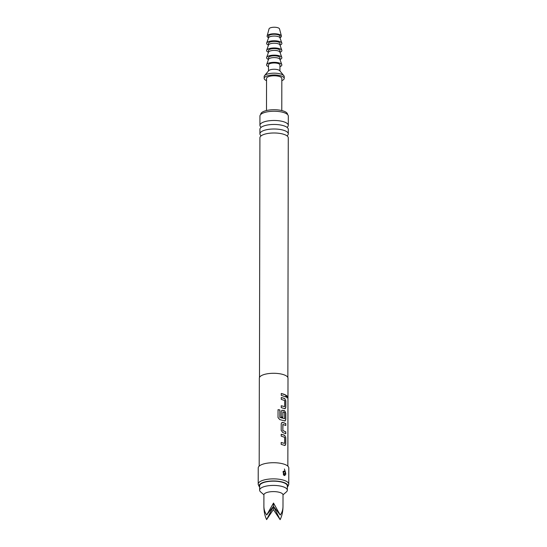 <?xml version="1.0" encoding="UTF-8"?>
<svg xmlns="http://www.w3.org/2000/svg" width="547" height="547" viewBox="0 0 547 547"><rect width="100%" height="100%" fill="white"/><g stroke="black" fill="none" stroke-linecap="round" stroke-linejoin="round"><path stroke-width="0.82" d="M287.325 397.136L287.038 397.949L286.382 396.343L286.751 395.515L287.325 397.136M286.717 395.529L286.997 397.949M287.845 466.153L288.002 378.216A14.331 4.902 -179.9 0 0 283.872 374.763A14.331 4.902 -179.9 0 0 268.242 373.642A14.331 4.902 -179.9 0 0 259.34 378.162L259.189 466.099M283.845 394.196L285.855 395.078L285.849 396.965L281.274 395.372L281.281 393.484L283.845 394.196M283.831 398.216L284.761 398.572L285.842 400.855L285.828 407.453L284.748 408.691L281.254 407.624L281.254 405.737L284.666 406.64L284.679 400.548L281.267 399.392L281.274 397.505L283.831 398.216M285.288 408.684L284.748 408.691M283.811 410.469L284.741 410.824L285.821 413.108L285.808 419.706L284.727 420.937L279.763 419.59L278.026 417.593L278.04 409.676L279.9 409.935L279.886 417.395L284.645 418.687L284.57 412.431L282.861 411.973L282.854 417.327L281.24 416.917L281.247 411.515L281.883 410.264L283.811 410.469M285.26 420.937L284.727 420.937M283.79 422.722L285.801 423.604L285.801 425.484L282.84 424.431L282.833 430.523L285.787 431.829L285.787 433.716L282.724 432.506L281.213 430.366L281.226 423.768L281.862 422.516L283.79 422.722M283.77 434.968L284.7 435.33L285.78 437.614L285.766 444.212L284.679 445.443L281.192 444.376L281.192 442.489L284.604 443.398L284.611 437.306L281.206 436.144L281.206 434.263L283.77 434.968M285.219 445.436L284.679 445.443M282.963 411.877L282.792 417.354M281.206 405.765L284.666 406.64M278.013 409.71L279.859 409.97L279.845 417.423L284.645 418.687M281.144 442.516L284.604 443.398M282.943 424.335L282.833 430.523M287.332 487.261A14.393 4.923 -179.9 0 0 287.667 486.755L288.549 485.018A15.282 5.231 -179.9 0 0 288.768 484.129L288.795 467.972A15.282 5.231 -179.9 0 0 284.399 464.287A15.282 5.231 -179.9 0 0 267.722 463.097A15.282 5.231 -179.9 0 0 258.232 467.917L258.205 484.074A15.282 5.231 -179.9 0 0 258.423 484.963L259.299 486.707A14.393 4.923 -179.9 0 0 259.627 487.213M288.768 484.129A15.282 5.231 -179.9 0 0 284.372 480.444A15.282 5.231 -179.9 0 0 267.695 479.254A15.282 5.231 -179.9 0 0 258.205 484.074M284.378 475.548L283.196 471.391L284.385 470.981C286.225 473.23 286.225 474.755 284.378 475.548L284.447 475.569M284.173 475.493C286.013 474.837 286.074 473.422 284.344 471.247L284.385 470.981M283.408 474.187L283.449 472.984L283.408 474.187A1.812 1.128 -62.7 0 0 283.455 474.803M287.667 486.755A14.393 4.923 -179.9 0 0 283.736 482.454A14.393 4.923 -179.9 0 0 266.909 481.504A14.393 4.923 -179.9 0 0 259.299 486.707M287.859 377.519L288.276 137.865A14.188 4.855 -179.9 0 0 284.194 134.446A14.188 4.855 -179.9 0 0 284.187 134.446A14.188 4.855 -179.9 0 0 264.01 134.405A14.188 4.855 -179.9 0 0 259.907 137.817L259.483 377.471M261.158 135.82A14.188 4.855 0.1 0 1 259.914 133.83A14.188 4.855 0.1 0 1 268.721 129.352A14.188 4.855 0.1 0 1 284.201 130.459A14.188 4.855 0.1 0 1 288.283 133.878A14.188 4.855 0.1 0 1 287.031 135.868M288.283 133.878L288.29 129.338A14.188 4.855 -179.9 0 0 284.208 125.919A14.188 4.855 -179.9 0 0 284.201 125.913A14.188 4.855 -179.9 0 0 264.023 125.878A14.188 4.855 -179.9 0 0 259.921 129.283L259.914 133.83M261.172 127.294A14.188 4.855 0.1 0 1 259.928 125.304A14.188 4.855 0.1 0 1 268.734 120.825A14.188 4.855 0.1 0 1 284.214 121.933A14.188 4.855 0.1 0 1 288.296 125.352A14.188 4.855 0.1 0 1 287.045 127.342M288.296 125.352L288.317 116.121A14.188 4.855 -179.9 0 0 284.228 112.709A14.188 4.855 -179.9 0 0 268.748 111.602A14.188 4.855 -179.9 0 0 259.941 116.073L259.928 125.304M287.503 114.501L287.503 114.33A13.374 4.574 -179.9 0 0 283.654 111.109A13.374 4.574 -179.9 0 0 269.062 110.063A13.374 4.574 -179.9 0 0 260.755 114.282L260.755 114.46M281.78 110.562L281.835 78.412A7.644 2.619 -179.9 0 0 279.633 76.573A7.644 2.619 -179.9 0 0 271.298 75.978A7.644 2.619 -179.9 0 0 266.553 78.385L266.498 110.535M283.018 494.837L286.375 491.91A13.853 4.738 -179.9 0 0 287.325 490.187L287.332 485.921A13.853 4.738 -179.9 0 0 283.346 482.584A13.853 4.738 -179.9 0 0 268.235 481.504A13.853 4.738 -179.9 0 0 259.634 485.873L259.627 490.133A13.853 4.738 -179.9 0 0 260.57 491.862L263.914 494.803M287.325 490.187A13.853 4.738 -179.9 0 0 283.339 486.851A13.853 4.738 -179.9 0 0 268.221 485.763A13.853 4.738 -179.9 0 0 259.627 490.133M282.997 506.358L283.018 494.891A9.552 3.268 -179.9 0 0 283.018 494.891A9.552 3.268 -179.9 0 0 273.507 491.603A9.552 3.268 -179.9 0 0 263.914 494.837A9.552 3.268 -179.9 0 0 263.914 494.857A9.552 3.268 -179.9 0 0 263.914 494.878L263.893 506.283C263.948 509.647 264.892 512.546 266.724 514.973L273.514 503.049L280.228 515.028C282.047 512.614 282.97 509.722 282.997 506.358C282.929 511.52 281.978 515.951 280.132 519.65L273.377 509.585L273.445 506.317L280.132 519.65M280.228 515.028L273.445 506.317L273.514 503.049M273.377 509.585L266.621 519.595L273.445 506.317L266.724 514.973M266.621 519.595C264.823 515.883 263.914 511.445 263.893 506.283M281.835 80.641A10.031 3.432 -179.9 0 0 284.221 78.419A10.031 3.432 -179.9 0 0 281.336 76.006A10.031 3.432 -179.9 0 0 270.389 75.219A10.031 3.432 -179.9 0 0 264.167 78.385A10.031 3.432 -179.9 0 0 266.546 80.614M284.221 78.419L284.228 76.621A10.031 3.432 -179.9 0 0 283.845 75.684A10.031 3.432 -179.9 0 0 281.343 74.207A10.031 3.432 -179.9 0 0 264.55 75.65A10.031 3.432 -179.9 0 0 264.167 76.587L264.167 78.385M283.845 75.684L279.722 70.693A5.73 1.962 -179.9 0 0 278.286 69.852A5.73 1.962 -179.9 0 0 268.693 70.672L264.55 75.65M279.941 70.96L279.948 64.949A5.73 1.962 -179.9 0 0 278.3 63.568A5.73 1.962 -179.9 0 0 272.044 63.117A5.73 1.962 -179.9 0 0 268.488 64.929L268.474 70.939M279.948 66.679A7.644 2.619 -179.9 0 0 281.801 64.635A7.644 2.619 -179.9 0 0 276.734 62.474A7.644 2.619 -179.9 0 0 268.85 63.069A7.644 2.619 -179.9 0 0 266.635 64.608A7.644 2.619 -179.9 0 0 268.481 66.659M279.961 59.561A5.73 1.962 -179.9 0 0 279.914 59.322A5.73 1.962 -179.9 0 0 276.112 57.702A5.73 1.962 -179.9 0 0 270.204 58.153A5.73 1.962 -179.9 0 0 268.536 59.302L266.635 64.608M279.961 59.445L279.961 57.77A5.73 1.962 -179.9 0 0 276.447 55.951A5.73 1.962 -179.9 0 0 270.204 56.355A5.73 1.962 -179.9 0 0 268.502 57.75L268.495 59.425M279.975 59.493A7.644 2.619 -179.9 0 0 281.814 57.456A7.644 2.619 -179.9 0 0 276.748 55.295A7.644 2.619 -179.9 0 0 268.864 55.89A7.644 2.619 -179.9 0 0 266.642 57.428A7.644 2.619 -179.9 0 0 268.481 59.473M279.968 52.382A5.73 1.962 -179.9 0 0 279.927 52.143A5.73 1.962 -179.9 0 0 276.126 50.522A5.73 1.962 -179.9 0 0 270.218 50.967A5.73 1.962 -179.9 0 0 268.55 52.122L266.642 57.428M279.968 52.266L279.975 50.584A5.73 1.962 -179.9 0 0 276.454 48.772A5.73 1.962 -179.9 0 0 270.218 49.175A5.73 1.962 -179.9 0 0 268.509 50.57L268.509 52.245M279.989 52.314A7.644 2.619 -179.9 0 0 281.828 50.276A7.644 2.619 -179.9 0 0 276.761 48.109A7.644 2.619 -179.9 0 0 268.878 48.704A7.644 2.619 -179.9 0 0 266.656 50.249A7.644 2.619 -179.9 0 0 268.488 52.293M279.982 45.203A5.73 1.962 -179.9 0 0 279.941 44.963A5.73 1.962 -179.9 0 0 276.139 43.343A5.73 1.962 -179.9 0 0 270.232 43.787A5.73 1.962 -179.9 0 0 268.563 44.943L266.656 50.249M279.982 45.08L279.989 43.404A5.73 1.962 -179.9 0 0 276.467 41.593A5.73 1.962 -179.9 0 0 270.232 41.996A5.73 1.962 -179.9 0 0 268.522 43.384L268.522 45.059M280.002 45.127A7.644 2.619 -179.9 0 0 281.842 43.09A7.644 2.619 -179.9 0 0 276.775 40.929A7.644 2.619 -179.9 0 0 268.892 41.524A7.644 2.619 -179.9 0 0 266.669 43.063A7.644 2.619 -179.9 0 0 268.502 45.107M279.996 38.023A5.73 1.962 -179.9 0 0 279.955 37.784A5.73 1.962 -179.9 0 0 276.153 36.164A5.73 1.962 -179.9 0 0 270.239 36.608A5.73 1.962 -179.9 0 0 268.577 37.764L266.669 43.063M279.996 37.9L280.002 36.225A5.73 1.962 -179.9 0 0 276.481 34.413A5.73 1.962 -179.9 0 0 270.245 34.81A5.73 1.962 -179.9 0 0 268.536 36.205L268.536 37.88M279.996 37.695A7.166 2.455 -179.9 0 0 281.404 36.006A7.166 2.455 -179.9 0 0 276.734 33.921A7.166 2.455 -179.9 0 0 269.24 34.461A7.166 2.455 -179.9 0 0 267.134 35.979A7.166 2.455 -179.9 0 0 268.536 37.675M281.404 36.006L279.51 28.882A5.251 1.798 -179.9 0 0 276.085 27.35A5.251 1.798 -179.9 0 0 270.594 27.747A5.251 1.798 -179.9 0 0 269.049 28.861L267.134 35.979M281.226 393.512L285.855 395.078M285.773 395.091L285.766 396.978M281.22 397.532L284.693 398.592L285.842 400.855M285.76 400.876L285.753 407.474L284.672 408.712M281.855 410.277L284.666 410.845L285.739 413.129L285.725 419.72L284.652 420.958M281.835 422.53L282.744 422.387M282.772 430.544L285.705 431.85L285.705 433.737M282.683 422.414L285.719 423.617L285.719 425.504M281.158 434.291L284.625 435.35L285.78 437.614M285.698 437.627L285.684 444.226L284.611 445.463M283.449 472.984A1.812 1.128 117.3 0 1 284.344 471.247M283.031 471.651L283.852 475.234M284.392 468.977L285.459 472.184M285.336 472.43L283.914 475.281M279.955 37.784L281.842 43.09M279.941 44.963L281.828 50.276M279.927 52.143L281.814 57.456M279.914 59.322L281.801 64.635"/></g></svg>
